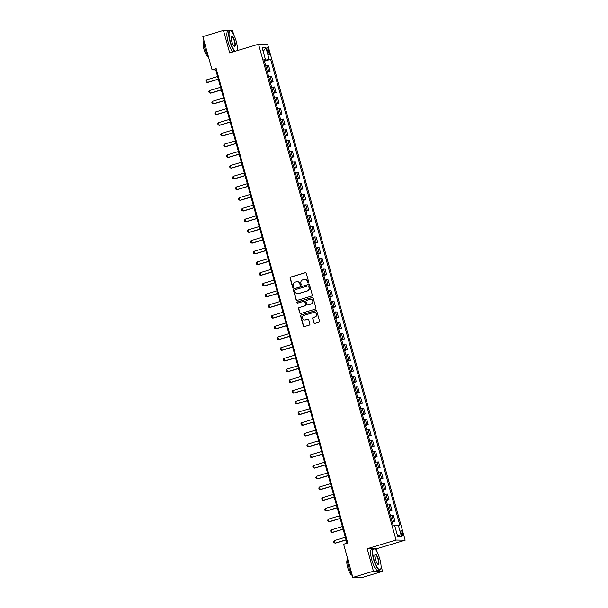 <?xml version="1.0" encoding="UTF-8"?>
<svg xmlns="http://www.w3.org/2000/svg" width="608" height="608" viewBox="0 0 608 608"><rect width="100%" height="100%" fill="white"/><g stroke="black" fill="none" stroke-linecap="round" stroke-linejoin="round"><path stroke-width="0.91" d="M308.355 282.971A0.616 0.593 -89 0 0 308.758 282.211L306.272 273.273A0.874 0.844 -89 0 0 305.231 272.68L290.67 277.066A0.874 0.844 -89 0 0 290.092 278.152L292.577 287.09A0.616 0.593 -89 0 0 293.307 287.508A0.616 0.593 -89 0 0 293.71 286.748L293.383 285.593A2.804 2.698 -89 0 1 295.23 282.12L296.438 281.755A2.804 2.698 -89 0 1 299.774 283.662L300.101 284.825A0.616 0.593 -89 0 0 300.831 285.243A0.616 0.593 -89 0 0 301.234 284.483L300.907 283.328A2.804 2.698 -89 0 1 302.754 279.855L303.962 279.49A2.804 2.698 -89 0 1 307.298 281.398L307.625 282.553A0.616 0.593 -89 0 0 308.355 282.971M402.633 533.33A2.858 0.752 73.2 0 0 401.022 530.579A2.858 0.752 73.2 0 0 401.06 533.3A2.858 0.752 73.2 0 0 402.671 536.051A2.858 0.752 73.2 0 0 402.633 533.33M313.834 322.825A0.874 0.844 -89 0 0 314.876 323.418L318.964 322.187A0.874 0.844 -89 0 0 319.542 321.1L316.783 311.174A0.874 0.844 -89 0 0 315.742 310.582L301.18 314.967A0.874 0.844 -89 0 0 300.603 316.054L303.362 325.979A0.874 0.844 -89 0 0 304.403 326.58L309.335 325.09A0.874 0.844 -89 0 0 309.913 324.003L308.735 319.755A0.874 0.844 -89 0 0 307.694 319.162L305.246 319.899A2.341 2.25 -89 0 1 302.389 317.954A2.341 2.25 -89 0 1 303.992 315.392L313.584 312.504A2.341 2.25 -89 0 1 316.441 314.442A2.341 2.25 -89 0 1 314.83 317.004L313.234 317.49A0.874 0.844 -89 0 0 312.656 318.577L314.085 322.825A0.874 0.844 -89 0 0 314.754 323.448M373.084 548.834L367.202 548.735L373.441 571.231L352.838 577.448L361.935 577.6L382.538 571.391L381.064 566.063M367.202 548.735L396.051 540.041L258.544 44.202L267.642 44.361L405.148 540.193L396.051 540.041M233.67 34.565L232.552 30.552L223.455 30.4L229.695 52.896L258.544 44.202M223.455 30.4L202.852 36.609L212.063 69.821L215.749 69.89L347.016 543.21M352.838 577.448L343.626 544.236L347.746 542.99L216.182 68.582L212.063 69.821M311.706 296.02A0.874 0.844 -89 0 0 312.284 294.941L309.533 285.008A0.874 0.844 -89 0 0 308.492 284.415L293.922 288.8A0.874 0.844 -89 0 0 293.352 289.887L296.104 299.812A0.874 0.844 -89 0 0 297.145 300.413L311.706 296.02M313.158 298.095L315.909 308.02A0.874 0.844 -89 0 1 315.339 309.107L300.77 313.492A0.874 0.844 -89 0 1 299.729 312.9L298.551 308.651A0.874 0.844 -89 0 1 299.128 307.564L305.034 305.786A0.874 0.844 -89 0 0 305.611 304.699L304.828 301.88A0.874 0.844 -89 0 0 303.787 301.279L297.639 303.134A0.616 0.593 -89 0 1 296.886 302.632A0.616 0.593 -89 0 1 297.312 301.956L312.117 297.494A0.874 0.844 -89 0 1 313.158 298.095M267.117 50.236L267.642 52.121A2.766 0.73 73.2 0 0 269.2 54.781A2.766 0.73 73.2 0 0 269.169 52.151L268.645 50.259A2.766 0.73 73.2 0 0 267.087 47.599A2.766 0.73 73.2 0 0 267.117 50.236M264.039 59.827L265.362 59.25L263.872 59.227L393.057 525.061L394.546 525.084L397.754 536.659L401.546 536.72L397.214 534.69M265.362 59.25L262.147 47.675L265.939 47.743L269.146 59.31L264.222 60.481M264.419 61.21L270.636 59.341L269.146 59.31M270.636 59.341L399.821 525.175L398.331 525.152L401.546 536.72M373.441 571.231L382.538 571.391M377.355 552.687L376.299 548.887L405.148 540.193M238.055 50.38L237.378 47.941M264.868 60.291L264.662 59.554M216.478 69.662L215.749 69.89M267.391 71.926L270.142 71.098L268.599 65.527L265.673 65.725M270.362 82.635L273.114 81.806L271.571 76.236L268.645 76.441M273.334 93.351L276.085 92.522L274.542 86.952L271.616 87.157M276.306 104.067L279.057 103.238L277.514 97.668L274.588 97.873M279.277 114.783L282.028 113.954L280.486 108.384L277.56 108.581M282.249 125.491L285 124.663L283.457 119.092L280.531 119.297M285.22 136.207L287.972 135.379L286.429 129.808L283.503 130.013M288.192 146.923L290.943 146.095L289.4 140.524L286.474 140.722M291.164 157.639L293.915 156.803L292.372 151.232L289.446 151.438M294.135 168.348L296.886 167.519L295.344 161.948L292.418 162.154M297.107 179.064L299.858 178.235L298.308 172.664L295.389 172.87M300.078 189.78L302.83 188.951L301.279 183.38L298.361 183.578M303.05 200.488L305.801 199.66L304.251 194.089L301.332 194.294M306.022 211.204L308.773 210.376L307.222 204.805L304.304 205.01M308.993 221.92L311.744 221.092L310.194 215.521L307.276 215.718M311.965 232.636L314.708 231.8L313.166 226.229L310.24 226.434M314.936 243.344L317.68 242.516L316.137 236.945L313.211 237.15M317.9 254.06L320.652 253.232L319.109 247.661L316.183 247.866M320.872 264.776L323.623 263.948L322.08 258.377L319.154 258.575M323.844 275.485L326.595 274.656L325.052 269.086L322.126 269.291M326.815 286.201L329.566 285.372L328.024 279.802L325.098 280.007M329.787 296.917L332.538 296.088L330.995 290.518L328.069 290.715M332.758 307.633L335.51 306.797L333.967 301.226L331.041 301.431M335.73 318.341L338.481 317.513L336.938 311.942L334.012 312.147M338.702 329.057L341.453 328.229L339.91 322.658L336.984 322.863M341.673 339.773L344.424 338.945L342.882 333.374L339.956 333.572M344.645 350.482L347.396 349.653L345.853 344.082L342.927 344.288M347.616 361.198L350.368 360.369L348.825 354.798L345.899 355.004M350.588 371.914L353.339 371.085L351.796 365.514L348.87 365.712M353.56 382.63L356.311 381.794L354.76 376.223L351.842 376.428M356.531 393.338L359.282 392.51L357.732 386.939L354.814 387.144M359.503 404.054L362.254 403.226L360.704 397.655L357.785 397.86M362.474 414.77L365.226 413.942L363.675 408.371L360.757 408.568M365.446 425.478L368.197 424.65L366.647 419.079L363.728 419.284M368.418 436.194L371.169 435.366L369.618 429.795L366.7 430M371.389 446.91L374.133 446.082L372.59 440.511L369.664 440.709M374.361 457.626L377.104 456.79L375.562 451.22L372.636 451.425M377.325 468.335L380.076 467.506L378.533 461.936L375.607 462.141M380.296 479.051L383.048 478.222L381.505 472.652L378.579 472.857M383.268 489.767L386.019 488.938L384.476 483.368L381.55 483.565M386.24 500.475L388.991 499.647L387.448 494.076L384.522 494.281M389.211 511.191L391.962 510.363L390.42 504.792L387.494 504.997M392.183 521.907L394.934 521.079L393.391 515.508L390.465 515.706M270.142 71.098L267.224 71.296M273.114 81.806L270.188 82.012M276.085 92.522L273.159 92.728M279.057 103.238L276.131 103.444M282.028 113.954L279.102 114.152M285 124.663L282.074 124.868M287.972 135.379L285.046 135.584M290.943 146.095L288.017 146.292M293.915 156.803L290.989 157.008M296.886 167.519L293.96 167.724M299.858 178.235L296.932 178.44M302.83 188.951L299.904 189.149M305.801 199.66L302.875 199.865M308.773 210.376L305.847 210.581M311.744 221.092L308.818 221.297M314.708 231.8L311.79 232.005M317.68 242.516L314.762 242.721M320.652 253.232L317.733 253.437M323.623 263.948L320.705 264.146M326.595 274.656L323.676 274.862M329.566 285.372L326.648 285.578M332.538 296.088L329.612 296.294M335.51 306.797L332.584 307.002M338.481 317.513L335.555 317.718M341.453 328.229L338.527 328.434M344.424 338.945L341.498 339.142M347.396 349.653L344.47 349.858M350.368 360.369L347.442 360.574M353.339 371.085L350.413 371.29M356.311 381.794L353.385 381.999M359.282 392.51L356.356 392.715M362.254 403.226L359.328 403.431M365.226 413.942L362.3 414.139M368.197 424.65L365.271 424.855M371.169 435.366L368.243 435.571M374.133 446.082L371.214 446.287M377.104 456.79L374.186 456.996M380.076 467.506L377.158 467.712M383.048 478.222L380.129 478.428M386.019 488.938L383.101 489.136M388.991 499.647L386.065 499.852M391.962 510.363L389.036 510.568M394.934 521.079L392.008 521.284M394.79 525.958L398.331 525.152M263.18 51.391L265.939 47.743M376.299 548.887L374.239 548.857M308.302 282.986A0.616 0.593 -89 0 1 307.868 282.56L307.549 281.405A2.804 2.698 -89 0 0 304.882 279.384M297.358 281.648A2.804 2.698 -89 0 1 300.025 283.67L300.344 284.825A0.616 0.593 -89 0 0 300.778 285.251M305.604 272.658A0.874 0.844 -89 0 0 305.482 272.68L290.913 277.073A0.874 0.844 -89 0 0 290.343 278.152L292.82 287.098A0.616 0.593 -89 0 0 293.254 287.523M308.856 284.392A0.874 0.844 -89 0 0 308.735 284.415L294.173 288.808A0.874 0.844 -89 0 0 293.596 289.894L296.347 299.82A0.874 0.844 -89 0 0 297.023 300.443M308.651 286.277A0.616 0.593 -89 0 0 307.922 285.859L295.138 289.712A0.616 0.593 -89 0 0 294.736 290.472L295.078 291.688A2.804 2.698 -89 0 0 298.414 293.603L307.154 290.974A2.804 2.698 -89 0 0 308.993 287.5L308.902 286.284A0.616 0.593 -89 0 0 308.218 285.851M297.738 293.71A2.804 2.698 -89 0 0 298.657 293.611L298.414 293.603M308.902 286.284L309.236 287.5A2.804 2.698 -89 0 1 307.397 290.974L298.657 293.611M304.16 301.256A0.874 0.844 -89 0 1 305.072 301.887L305.854 304.699A0.874 0.844 -89 0 1 305.277 305.786L299.372 307.564A0.874 0.844 -89 0 0 298.802 308.651L299.98 312.9A0.874 0.844 -89 0 0 300.648 313.523M312.489 297.472A0.874 0.844 -89 0 0 312.36 297.502L297.555 301.963A0.616 0.593 -89 0 0 297.586 303.149M311.159 303.939A2.341 2.25 -89 0 0 310.582 299.341A2.341 2.25 -89 0 0 309.913 299.432L306.538 300.451A0.874 0.844 -89 0 0 305.961 301.538L306.744 304.357A0.874 0.844 -89 0 0 307.785 304.958L311.41 303.939A2.341 2.25 -89 0 0 310.703 299.349M311.41 303.939L308.028 304.958M314.366 312.421A2.341 2.25 -89 0 1 315.081 317.011L313.477 317.49A0.874 0.844 -89 0 0 312.907 318.577L314.085 322.825M304.707 319.99A2.341 2.25 -89 0 0 305.49 319.899L305.246 319.899M308.066 319.139A0.874 0.844 -89 0 0 307.937 319.162L305.49 319.899M316.114 310.559A0.874 0.844 -89 0 0 315.993 310.582L301.424 314.974A0.874 0.844 -89 0 0 300.854 316.054L303.605 325.987A0.874 0.844 -89 0 0 304.274 326.602M217.596 76.547L206.583 79.868L207.298 82.437L218.31 79.124M206.583 79.868L205.876 80.834L206.234 82.126L207.738 82.445L218.348 79.253M220.567 87.263L209.555 90.584L210.269 93.153L221.282 89.832M209.555 90.584L208.848 91.55L209.205 92.834L210.71 93.161L221.32 89.961M223.539 97.979L212.526 101.293L213.241 103.869L224.253 100.548M212.526 101.293L211.82 102.266L212.177 103.55L213.682 103.877L224.291 100.677M226.51 108.688L215.498 112.009L216.212 114.578L227.225 111.264M215.498 112.009L214.791 112.982L215.148 114.266L216.653 114.585L227.263 111.393M229.482 119.404L218.47 122.725L219.184 125.294L230.196 121.972M218.47 122.725L217.763 123.69L218.112 124.974L219.625 125.301L230.234 122.102M237.128 50.662A10.891 2.865 73.2 0 0 236.216 41.26A10.891 2.865 73.2 0 0 230.941 30.962A10.891 2.865 73.2 0 0 230.212 41.162A10.891 2.865 73.2 0 0 235.174 51.247M234.749 51.376A11.157 2.941 -106.8 0 1 229.892 41.238A11.157 2.941 -106.8 0 1 229.748 30.605A11.157 2.941 -106.8 0 1 230.637 30.78A11.157 2.941 -106.8 0 1 230.797 30.879M234.718 41.238A5.442 1.436 -106.8 0 1 234.354 46.337A5.442 1.436 -106.8 0 1 231.716 41.184A5.442 1.436 -106.8 0 1 231.329 36.313A5.442 1.436 -106.8 0 1 234.718 41.238M234.194 46.231A5.176 1.36 73.2 0 0 234.46 46.246A5.176 1.36 73.2 0 0 234.392 41.314A5.176 1.36 73.2 0 0 231.473 36.336A5.176 1.36 73.2 0 0 231.26 36.488M208.582 57.296A11.157 2.941 -106.8 0 1 205.002 48.739A11.157 2.941 -106.8 0 1 203.847 40.219M208.438 57.068A8.033 2.113 -106.8 0 1 203.969 49.324A8.033 2.113 -106.8 0 1 203.809 41.694M232.932 51.923A11.157 2.941 -106.8 0 1 228.084 41.785A11.157 2.941 -106.8 0 1 227.939 31.152L229.748 30.605M379.901 559.383A10.891 2.865 73.2 0 0 374.634 549.077A10.891 2.865 73.2 0 0 373.905 559.284A10.891 2.865 73.2 0 0 380.676 569.134A10.891 2.865 73.2 0 0 379.901 559.383M380.593 569.286A11.157 2.941 -106.8 0 1 380.524 569.453A11.157 2.941 -106.8 0 1 379.878 570.091A11.157 2.941 -106.8 0 1 373.578 559.36A11.157 2.941 -106.8 0 1 373.434 548.728A11.157 2.941 -106.8 0 1 374.33 548.902A11.157 2.941 -106.8 0 1 374.482 549.001M378.404 559.36A5.442 1.436 -106.8 0 1 378.039 564.46A5.442 1.436 -106.8 0 1 375.402 559.307A5.442 1.436 -106.8 0 1 375.014 554.435A5.442 1.436 -106.8 0 1 378.404 559.36M377.88 564.353A5.176 1.36 73.2 0 0 378.146 564.361A5.176 1.36 73.2 0 0 378.085 559.436A5.176 1.36 73.2 0 0 375.159 554.45A5.176 1.36 73.2 0 0 374.946 554.61M352.275 575.419A11.157 2.941 -106.8 0 1 348.688 566.861A11.157 2.941 -106.8 0 1 347.54 558.342M352.123 575.183A8.033 2.113 -106.8 0 1 347.654 567.446A8.033 2.113 -106.8 0 1 347.495 559.816M379.878 570.091L378.062 570.638A11.157 2.941 -106.8 0 1 371.769 559.9A11.157 2.941 -106.8 0 1 371.625 549.275L373.434 548.728M355.33 577.486L354.981 577.592A11.157 2.941 -106.8 0 1 354.183 577.471M232.454 130.12L221.441 133.441L222.156 136.01L233.168 132.688M221.441 133.441L220.734 134.406L221.084 135.69L222.596 136.017L233.198 132.818M235.425 140.828L224.413 144.149L225.127 146.726L236.14 143.404M224.413 144.149L223.698 145.122L224.056 146.406L225.568 146.733L236.17 143.534M238.397 151.544L227.384 154.865L228.099 157.434L239.111 154.12M227.384 154.865L226.67 155.83L227.027 157.122L228.54 157.442L239.142 154.25M241.368 162.26L230.356 165.581L231.063 168.15L242.083 164.829M230.356 165.581L229.642 166.546L229.999 167.831L231.511 168.158L242.113 164.958M244.34 172.976L233.328 176.29L234.034 178.866L245.054 175.545M233.328 176.29L232.613 177.262L232.97 178.547L234.483 178.874L245.085 175.674M247.312 183.684L236.299 187.006L237.006 189.574L248.018 186.261M236.299 187.006L235.585 187.978L235.942 189.263L237.454 189.582L248.056 186.39M250.283 194.4L239.263 197.722L239.978 200.29L250.99 196.969M239.263 197.722L238.556 198.687L238.914 199.971L240.426 200.298L251.028 197.106M253.255 205.116L242.235 208.438L242.949 211.006L253.962 207.685M242.235 208.438L241.528 209.403L241.885 210.687L243.398 211.014L254 207.814M256.219 215.825L245.206 219.146L245.921 221.722L256.933 218.401M245.206 219.146L244.5 220.119L244.857 221.403L246.362 221.73L256.971 218.53M259.19 226.541L248.178 229.862L248.892 232.431L259.905 229.117M248.178 229.862L247.471 230.827L247.828 232.119L249.333 232.438L259.943 229.246M262.162 237.257L251.15 240.578L251.864 243.147L262.876 239.826M251.15 240.578L250.443 241.543L250.8 242.828L252.305 243.154L262.914 239.955M265.134 247.973L254.121 251.286L254.836 253.863L265.848 250.542M254.121 251.286L253.414 252.259L253.772 253.544L255.276 253.87L265.886 250.671M268.105 258.681L257.093 262.002L257.807 264.571L268.82 261.258M257.093 262.002L256.386 262.975L256.743 264.26L258.248 264.579L268.858 261.387M271.077 269.397L260.064 272.718L260.779 275.287L271.791 271.966M260.064 272.718L259.358 273.684L259.715 274.968L261.22 275.295L271.829 272.103M274.048 280.113L263.036 283.434L263.75 286.003L274.763 282.682M263.036 283.434L262.329 284.4L262.686 285.684L264.191 286.011L274.801 282.811M277.02 290.829L266.008 294.143L266.722 296.719L277.734 293.398M266.008 294.143L265.301 295.116L265.658 296.4L267.163 296.727L277.772 293.527M279.992 301.538L268.979 304.859L269.694 307.428L280.706 304.114M268.979 304.859L268.272 305.824L268.63 307.116L270.134 307.435L280.744 304.243M282.963 312.254L271.951 315.575L272.665 318.144L283.678 314.822M271.951 315.575L271.244 316.54L271.601 317.824L273.106 318.151L283.716 314.952M285.935 322.97L274.922 326.283L275.637 328.86L286.649 325.538M274.922 326.283L274.216 327.256L274.573 328.54L276.078 328.867L286.687 325.668M288.906 333.678L277.894 336.999L278.608 339.568L289.621 336.254M277.894 336.999L277.187 337.972L277.537 339.256L279.049 339.576L289.651 336.384M291.878 344.394L280.866 347.715L281.58 350.284L292.592 346.963M280.866 347.715L280.159 348.68L280.508 349.965L282.021 350.292L292.623 347.1M294.85 355.11L283.837 358.431L284.552 361L295.564 357.679M283.837 358.431L283.123 359.396L283.48 360.681L284.992 361.008L295.594 357.808M297.821 365.826L286.809 369.14L287.516 371.716L298.536 368.395M286.809 369.14L286.094 370.112L286.452 371.397L287.964 371.724L298.566 368.524M300.793 376.534L289.78 379.856L290.487 382.424L301.507 379.111M289.78 379.856L289.066 380.821L289.423 382.113L290.936 382.432L301.538 379.24M303.764 387.25L292.752 390.572L293.459 393.14L304.471 389.819M292.752 390.572L292.038 391.537L292.395 392.821L293.907 393.148L304.509 389.948M306.736 397.966L295.724 401.28L296.43 403.856L307.443 400.535M295.724 401.28L295.009 402.253L295.366 403.537L296.879 403.864L307.481 400.664M309.708 408.675L298.688 411.996L299.402 414.565L310.414 411.251M298.688 411.996L297.981 412.969L298.338 414.253L299.85 414.572L310.452 411.38M312.679 419.391L301.659 422.712L302.374 425.281L313.386 421.96M301.659 422.712L300.952 423.677L301.31 424.969L302.814 425.288L313.424 422.096M315.643 430.107L304.631 433.428L305.345 435.997L316.358 432.676M304.631 433.428L303.924 434.393L304.281 435.678L305.786 436.004L316.396 432.805M318.615 440.823L307.602 444.136L308.317 446.713L319.329 443.392M307.602 444.136L306.896 445.109L307.253 446.394L308.758 446.72L319.367 443.521M321.586 451.531L310.574 454.852L311.288 457.421L322.301 454.108M310.574 454.852L309.867 455.818L310.224 457.11L311.729 457.429L322.339 454.237M324.558 462.247L313.546 465.568L314.26 468.137L325.272 464.816M313.546 465.568L312.839 466.534L313.196 467.818L314.701 468.145L325.31 464.945M327.53 472.963L316.517 476.277L317.232 478.853L328.244 475.532M316.517 476.277L315.81 477.25L316.168 478.534L317.672 478.861L328.282 475.661M330.501 483.672L319.489 486.993L320.203 489.562L331.216 486.248M319.489 486.993L318.782 487.966L319.139 489.25L320.644 489.569L331.254 486.377M333.473 494.388L322.46 497.709L323.175 500.278L334.187 496.956M322.46 497.709L321.754 498.674L322.111 499.966L323.616 500.285L334.225 497.093M336.444 505.104L325.432 508.425L326.146 510.994L337.159 507.672M325.432 508.425L324.725 509.39L325.082 510.674L326.587 511.001L337.197 507.802M339.416 515.82L328.404 519.133L329.118 521.71L340.13 518.388M328.404 519.133L327.697 520.106L328.054 521.39L329.559 521.717L340.168 518.518M342.388 526.528L331.375 529.849L332.09 532.418L343.102 529.104M331.375 529.849L330.668 530.814L331.026 532.106L332.53 532.426L343.14 529.234M345.359 537.244L334.347 540.565L335.061 543.134L346.074 539.813M334.347 540.565L333.64 541.53L333.99 542.815L335.502 543.142L346.112 539.942M268.652 71.068L267.11 65.497M271.624 81.784L270.081 76.213M274.596 92.5L273.053 86.929M277.567 103.216L276.024 97.637M280.539 113.924L278.996 108.353M283.51 124.64L281.968 119.069M286.482 135.356L284.939 129.785M289.454 146.064L287.911 140.494M292.425 156.78L290.882 151.21M295.397 167.496L293.854 161.926M298.368 178.212L296.826 172.634M301.34 188.921L299.797 183.35M304.312 199.637L302.769 194.066M307.283 210.353L305.74 204.782M310.255 221.061L308.704 215.49M313.226 231.777L311.676 226.206M316.198 242.493L314.648 236.922M319.17 253.209L317.619 247.631M322.141 263.918L320.591 258.347M325.113 274.634L323.562 269.063M328.077 285.35L326.534 279.779M331.048 296.058L329.506 290.487M334.02 306.774L332.477 301.203M336.992 317.49L335.449 311.919M339.963 328.206L338.42 322.635M342.935 338.914L341.392 333.344M345.906 349.63L344.364 344.06M348.878 360.346L347.335 354.776M351.85 371.055L350.307 365.484M354.821 381.771L353.278 376.2M357.793 392.487L356.25 386.916M360.764 403.203L359.222 397.632M363.736 413.911L362.193 408.34M366.708 424.627L365.165 419.056M369.679 435.343L368.129 429.772M372.651 446.052L371.1 440.481M375.622 456.768L374.072 451.197M378.594 467.484L377.044 461.913M381.566 478.2L380.015 472.629M384.53 488.908L382.987 483.337M387.501 499.624L385.958 494.053M390.473 510.34L388.93 504.769M393.444 521.048L391.902 515.478M267.246 50.684L268.645 50.259M267.778 52.569L269.169 52.151"/></g></svg>
